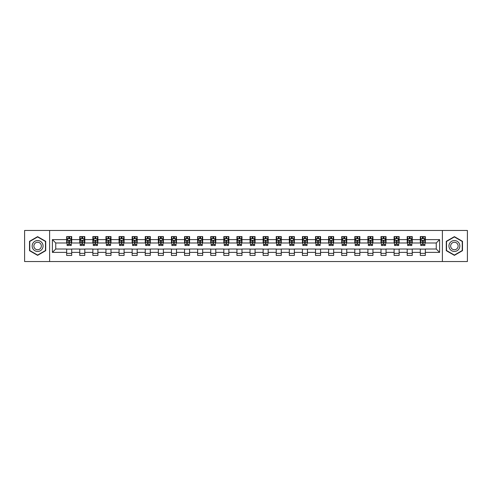 <?xml version="1.0" encoding="UTF-8"?>
<svg xmlns="http://www.w3.org/2000/svg" width="492" height="492" viewBox="0 0 492 492"><rect width="100%" height="100%" fill="white"/><g stroke="black" fill="none" stroke-linecap="round" stroke-linejoin="round"><path stroke-width="0.74" d="M442.382 261.535L467.4 261.535L467.4 230.465L442.382 230.465L442.382 261.535L49.618 261.535L49.618 230.465L24.6 230.465L24.6 261.535L49.618 261.535M442.382 230.465L49.618 230.465M425.334 239.616L425.334 236.554L420.297 236.554L420.297 239.616L412.241 239.616L412.241 236.554L407.204 236.554L407.204 239.616L399.141 239.616L399.141 236.554L394.104 236.554L394.104 239.616L386.042 239.616L386.042 236.554L381.005 236.554L381.005 239.616L372.948 239.616L372.948 236.554L367.911 236.554L367.911 239.616L359.849 239.616L359.849 236.554L354.812 236.554L354.812 239.616L346.749 239.616L346.749 236.554L341.712 236.554L341.712 239.616L333.656 239.616L333.656 236.554L328.613 236.554L328.613 239.616L320.556 239.616L320.556 236.554L315.52 236.554L315.52 239.616L307.457 239.616L307.457 236.554L302.42 236.554L302.42 239.616L294.357 239.616L294.357 236.554L289.321 236.554L289.321 239.616L281.264 239.616L281.264 236.554L276.227 236.554L276.227 239.616L268.165 239.616L268.165 236.554L263.128 236.554L263.128 239.616L255.065 239.616L255.065 236.554L250.028 236.554L250.028 239.616L241.972 239.616L241.972 236.554L236.935 236.554L236.935 239.616L228.872 239.616L228.872 236.554L223.835 236.554L223.835 239.616L215.773 239.616L215.773 236.554L210.736 236.554L210.736 239.616L202.679 239.616L202.679 236.554L197.643 236.554L197.643 239.616L189.58 239.616L189.58 236.554L184.543 236.554L184.543 239.616L176.48 239.616L176.48 236.554L171.444 236.554L171.444 239.616L163.387 239.616L163.387 236.554L158.344 236.554L158.344 239.616L150.288 239.616L150.288 236.554L145.251 236.554L145.251 239.616L137.188 239.616L137.188 236.554L132.151 236.554L132.151 239.616L124.089 239.616L124.089 236.554L119.052 236.554L119.052 239.616L110.995 239.616L110.995 236.554L105.958 236.554L105.958 239.616L97.896 239.616L97.896 236.554L92.859 236.554L92.859 239.616L84.796 239.616L84.796 236.554L79.759 236.554L79.759 239.616L71.703 239.616L71.703 236.554L66.666 236.554L66.666 239.616L52.392 239.616L52.392 252.384L55.75 249.02L66.666 249.02L66.666 255.446L71.703 255.446L71.703 249.02L79.759 249.02L79.759 255.446L84.796 255.446L84.796 249.02L92.859 249.02L92.859 255.446L97.896 255.446L97.896 249.02L105.958 249.02L105.958 255.446L110.995 255.446L110.995 249.02L119.052 249.02L119.052 255.446L124.089 255.446L124.089 249.02L132.151 249.02L132.151 255.446L137.188 255.446L137.188 249.02L145.251 249.02L145.251 255.446L150.288 255.446L150.288 249.02L158.344 249.02L158.344 255.446L163.387 255.446L163.387 249.02L171.444 249.02L171.444 255.446L176.48 255.446L176.48 249.02L184.543 249.02L184.543 255.446L189.58 255.446L189.58 249.02L197.643 249.02L197.643 255.446L202.679 255.446L202.679 249.02L210.736 249.02L210.736 255.446L215.773 255.446L215.773 249.02L223.835 249.02L223.835 255.446L228.872 255.446L228.872 249.02L236.935 249.02L236.935 255.446L241.972 255.446L241.972 249.02L250.028 249.02L250.028 255.446L255.065 255.446L255.065 249.02L263.128 249.02L263.128 255.446L268.165 255.446L268.165 249.02L276.227 249.02L276.227 255.446L281.264 255.446L281.264 249.02L289.321 249.02L289.321 255.446L294.357 255.446L294.357 249.02L302.42 249.02L302.42 255.446L307.457 255.446L307.457 249.02L315.52 249.02L315.52 255.446L320.556 255.446L320.556 249.02L328.613 249.02L328.613 255.446L333.656 255.446L333.656 249.02L341.712 249.02L341.712 255.446L346.749 255.446L346.749 249.02L354.812 249.02L354.812 255.446L359.849 255.446L359.849 249.02L367.911 249.02L367.911 255.446L372.948 255.446L372.948 249.02L381.005 249.02L381.005 255.446L386.042 255.446L386.042 249.02L394.104 249.02L394.104 255.446L399.141 255.446L399.141 249.02L407.204 249.02L407.204 255.446L412.241 255.446L412.241 249.02L420.297 249.02L420.297 255.446L425.334 255.446L425.334 249.02L436.25 249.02L436.25 242.98L425.334 242.98L425.334 239.616L439.608 239.616L439.608 252.384L425.334 252.384M420.297 252.384L412.241 252.384M407.204 252.384L399.141 252.384M394.104 252.384L386.042 252.384M381.005 252.384L372.948 252.384M367.911 252.384L359.849 252.384M354.812 252.384L346.749 252.384M341.712 252.384L333.656 252.384M328.613 252.384L320.556 252.384M315.52 252.384L307.457 252.384M302.42 252.384L294.357 252.384M289.321 252.384L281.264 252.384M276.227 252.384L268.165 252.384M263.128 252.384L255.065 252.384M250.028 252.384L241.972 252.384M236.935 252.384L228.872 252.384M223.835 252.384L215.773 252.384M210.736 252.384L202.679 252.384M197.643 252.384L189.58 252.384M184.543 252.384L176.48 252.384M171.444 252.384L163.387 252.384M158.344 252.384L150.288 252.384M145.251 252.384L137.188 252.384M132.151 252.384L124.089 252.384M119.052 252.384L110.995 252.384M105.958 252.384L97.896 252.384M92.859 252.384L84.796 252.384M79.759 252.384L71.703 252.384M66.666 252.384L52.392 252.384M420.297 239.616L420.297 242.98L412.241 242.98L412.241 239.616M407.204 239.616L407.204 242.98L399.141 242.98L399.141 239.616M394.104 239.616L394.104 242.98L386.042 242.98L386.042 239.616M381.005 239.616L381.005 242.98L372.948 242.98L372.948 239.616M367.911 239.616L367.911 242.98L359.849 242.98L359.849 239.616M354.812 239.616L354.812 242.98L346.749 242.98L346.749 239.616M341.712 239.616L341.712 242.98L333.656 242.98L333.656 239.616M328.613 239.616L328.613 242.98L320.556 242.98L320.556 239.616M315.52 239.616L315.52 242.98L307.457 242.98L307.457 239.616M302.42 239.616L302.42 242.98L294.357 242.98L294.357 239.616M289.321 239.616L289.321 242.98L281.264 242.98L281.264 239.616M276.227 239.616L276.227 242.98L268.165 242.98L268.165 239.616M263.128 239.616L263.128 242.98L255.065 242.98L255.065 239.616M250.028 239.616L250.028 242.98L241.972 242.98L241.972 239.616M236.935 239.616L236.935 242.98L228.872 242.98L228.872 239.616M223.835 239.616L223.835 242.98L215.773 242.98L215.773 239.616M210.736 239.616L210.736 242.98L202.679 242.98L202.679 239.616M197.643 239.616L197.643 242.98L189.58 242.98L189.58 239.616M184.543 239.616L184.543 242.98L176.48 242.98L176.48 239.616M171.444 239.616L171.444 242.98L163.387 242.98L163.387 239.616M158.344 239.616L158.344 242.98L150.288 242.98L150.288 239.616M145.251 239.616L145.251 242.98L137.188 242.98L137.188 239.616M132.151 239.616L132.151 242.98L124.089 242.98L124.089 239.616M119.052 239.616L119.052 242.98L110.995 242.98L110.995 239.616M105.958 239.616L105.958 242.98L97.896 242.98L97.896 239.616M92.859 239.616L92.859 242.98L84.796 242.98L84.796 239.616M79.759 239.616L79.759 242.98L71.703 242.98L71.703 239.616M66.666 239.616L66.666 242.98L55.75 242.98L52.392 239.616M55.75 242.98L55.75 249.02M439.608 252.384L436.25 249.02M436.25 242.98L439.608 239.616M66.666 238.651L67.084 238.651M68.677 238.651L69.686 238.651M71.279 238.651L71.703 238.651M66.666 242.894L67.084 242.894M68.677 242.894L69.686 242.894M71.279 242.894L71.703 242.894M66.666 249.106L71.703 249.106M66.666 253.349L71.703 253.349M79.759 249.106L84.796 249.106M79.759 253.349L84.796 253.349M79.759 238.651L80.184 238.651M81.777 238.651L82.785 238.651M84.378 238.651L84.796 238.651M79.759 242.894L80.184 242.894M81.777 242.894L82.785 242.894M84.378 242.894L84.796 242.894M92.859 249.106L97.896 249.106M92.859 253.349L97.896 253.349M92.859 238.651L93.277 238.651M94.876 238.651L95.879 238.651M97.477 238.651L97.896 238.651M92.859 242.894L93.277 242.894M94.876 242.894L95.879 242.894M97.477 242.894L97.896 242.894M105.958 249.106L110.995 249.106M105.958 253.349L110.995 253.349M105.958 238.651L106.377 238.651M107.969 238.651L108.978 238.651M110.577 238.651L110.995 238.651M105.958 242.894L106.377 242.894M107.969 242.894L108.978 242.894M110.577 242.894L110.995 242.894M119.052 249.106L124.089 249.106M119.052 253.349L124.089 253.349M119.052 238.651L119.476 238.651M121.069 238.651L122.078 238.651M123.67 238.651L124.089 238.651M119.052 242.894L119.476 242.894M121.069 242.894L122.078 242.894M123.67 242.894L124.089 242.894M132.151 249.106L137.188 249.106M132.151 253.349L137.188 253.349M132.151 238.651L132.569 238.651M134.168 238.651L135.177 238.651M136.77 238.651L137.188 238.651M132.151 242.894L132.569 242.894M134.168 242.894L135.177 242.894M136.77 242.894L137.188 242.894M145.251 249.106L150.288 249.106M145.251 253.349L150.288 253.349M145.251 238.651L145.669 238.651M147.262 238.651L148.27 238.651M149.869 238.651L150.288 238.651M145.251 242.894L145.669 242.894M147.262 242.894L148.27 242.894M149.869 242.894L150.288 242.894M158.344 249.106L163.387 249.106M158.344 253.349L163.387 253.349M158.344 238.651L158.768 238.651M160.361 238.651L161.37 238.651M162.963 238.651L163.387 238.651M158.344 242.894L158.768 242.894M160.361 242.894L161.37 242.894M162.963 242.894L163.387 242.894M171.444 249.106L176.48 249.106M171.444 253.349L176.48 253.349M171.444 238.651L171.862 238.651M173.461 238.651L174.469 238.651M176.062 238.651L176.48 238.651M171.444 242.894L171.862 242.894M173.461 242.894L174.469 242.894M176.062 242.894L176.48 242.894M184.543 249.106L189.58 249.106M184.543 253.349L189.58 253.349M184.543 238.651L184.961 238.651M186.554 238.651L187.563 238.651M189.162 238.651L189.58 238.651M184.543 242.894L184.961 242.894M186.554 242.894L187.563 242.894M189.162 242.894L189.58 242.894M197.643 249.106L202.679 249.106M197.643 253.349L202.679 253.349M197.643 238.651L198.061 238.651M199.654 238.651L200.662 238.651M202.255 238.651L202.679 238.651M197.643 242.894L198.061 242.894M199.654 242.894L200.662 242.894M202.255 242.894L202.679 242.894M210.736 249.106L215.773 249.106M210.736 253.349L215.773 253.349M210.736 238.651L211.154 238.651M212.753 238.651L213.762 238.651M215.355 238.651L215.773 238.651M210.736 242.894L211.154 242.894M212.753 242.894L213.762 242.894M215.355 242.894L215.773 242.894M223.835 249.106L228.872 249.106M223.835 253.349L228.872 253.349M223.835 238.651L224.254 238.651M225.853 238.651L226.855 238.651M228.454 238.651L228.872 238.651M223.835 242.894L224.254 242.894M225.853 242.894L226.855 242.894M228.454 242.894L228.872 242.894M236.935 249.106L241.972 249.106M236.935 253.349L241.972 253.349M236.935 238.651L237.353 238.651M238.946 238.651L239.955 238.651M241.547 238.651L241.972 238.651M236.935 242.894L237.353 242.894M238.946 242.894L239.955 242.894M241.547 242.894L241.972 242.894M250.028 249.106L255.065 249.106M250.028 253.349L255.065 253.349M250.028 238.651L250.453 238.651M252.045 238.651L253.054 238.651M254.647 238.651L255.065 238.651M250.028 242.894L250.453 242.894M252.045 242.894L253.054 242.894M254.647 242.894L255.065 242.894M263.128 249.106L268.165 249.106M263.128 253.349L268.165 253.349M263.128 238.651L263.546 238.651M265.145 238.651L266.147 238.651M267.746 238.651L268.165 238.651M263.128 242.894L263.546 242.894M265.145 242.894L266.147 242.894M267.746 242.894L268.165 242.894M276.227 249.106L281.264 249.106M276.227 253.349L281.264 253.349M276.227 238.651L276.645 238.651M278.238 238.651L279.247 238.651M280.846 238.651L281.264 238.651M276.227 242.894L276.645 242.894M278.238 242.894L279.247 242.894M280.846 242.894L281.264 242.894M289.321 249.106L294.357 249.106M289.321 253.349L294.357 253.349M289.321 238.651L289.745 238.651M291.338 238.651L292.346 238.651M293.939 238.651L294.357 238.651M289.321 242.894L289.745 242.894M291.338 242.894L292.346 242.894M293.939 242.894L294.357 242.894M302.42 249.106L307.457 249.106M302.42 253.349L307.457 253.349M302.42 238.651L302.838 238.651M304.437 238.651L305.446 238.651M307.039 238.651L307.457 238.651M302.42 242.894L302.838 242.894M304.437 242.894L305.446 242.894M307.039 242.894L307.457 242.894M315.52 249.106L320.556 249.106M315.52 253.349L320.556 253.349M315.52 238.651L315.938 238.651M317.531 238.651L318.539 238.651M320.138 238.651L320.556 238.651M315.52 242.894L315.938 242.894M317.531 242.894L318.539 242.894M320.138 242.894L320.556 242.894M328.613 249.106L333.656 249.106M328.613 253.349L333.656 253.349M328.613 238.651L329.037 238.651M330.63 238.651L331.639 238.651M333.232 238.651L333.656 238.651M328.613 242.894L329.037 242.894M330.63 242.894L331.639 242.894M333.232 242.894L333.656 242.894M341.712 249.106L346.749 249.106M341.712 253.349L346.749 253.349M341.712 238.651L342.131 238.651M343.73 238.651L344.738 238.651M346.331 238.651L346.749 238.651M341.712 242.894L342.131 242.894M343.73 242.894L344.738 242.894M346.331 242.894L346.749 242.894M354.812 249.106L359.849 249.106M354.812 253.349L359.849 253.349M354.812 238.651L355.23 238.651M356.823 238.651L357.832 238.651M359.431 238.651L359.849 238.651M354.812 242.894L355.23 242.894M356.823 242.894L357.832 242.894M359.431 242.894L359.849 242.894M367.911 249.106L372.948 249.106M367.911 253.349L372.948 253.349M367.911 238.651L368.33 238.651M369.923 238.651L370.931 238.651M372.524 238.651L372.948 238.651M367.911 242.894L368.33 242.894M369.923 242.894L370.931 242.894M372.524 242.894L372.948 242.894M381.005 249.106L386.042 249.106M381.005 253.349L386.042 253.349M381.005 238.651L381.423 238.651M383.022 238.651L384.031 238.651M385.623 238.651L386.042 238.651M381.005 242.894L381.423 242.894M383.022 242.894L384.031 242.894M385.623 242.894L386.042 242.894M394.104 249.106L399.141 249.106M394.104 253.349L399.141 253.349M394.104 238.651L394.522 238.651M396.122 238.651L397.124 238.651M398.723 238.651L399.141 238.651M394.104 242.894L394.522 242.894M396.122 242.894L397.124 242.894M398.723 242.894L399.141 242.894M407.204 249.106L412.241 249.106M407.204 253.349L412.241 253.349M407.204 238.651L407.622 238.651M409.215 238.651L410.223 238.651M411.816 238.651L412.241 238.651M407.204 242.894L407.622 242.894M409.215 242.894L410.223 242.894M411.816 242.894L412.241 242.894M420.297 249.106L425.334 249.106M420.297 253.349L425.334 253.349M420.297 238.651L420.721 238.651M422.314 238.651L423.323 238.651M424.916 238.651L425.334 238.651M420.297 242.894L420.721 242.894M422.314 242.894L423.323 242.894M424.916 242.894L425.334 242.894M37.613 255.354L45.713 250.68L45.713 241.32L37.613 236.646L29.514 241.32L29.514 250.68L37.613 255.354M462.486 241.32L454.387 236.646L446.287 241.32L446.287 250.68L454.387 255.354L462.486 250.68L462.486 241.32M69.686 237.648L68.677 237.648M71.279 244.444L69.686 244.444L69.686 245.496L71.279 245.496L71.279 240.373L70.442 238.694L67.921 238.694L67.084 240.373L67.084 245.496L68.677 245.496L68.677 244.444L67.084 244.444M67.084 240.373L67.084 236.554M71.279 240.373L71.279 236.554M68.677 238.694L68.677 236.554M69.686 236.554L69.686 238.694M69.686 244.444L69.686 241.006L68.677 241.006L68.677 244.444M42.343 248.731A5.455 5.455 0 0 0 40.344 241.277A5.455 5.455 0 0 0 32.89 243.269A5.455 5.455 0 0 0 34.883 250.723A5.455 5.455 0 0 0 42.343 248.731M40.848 247.87A3.739 3.739 0 0 0 39.483 242.765A3.739 3.739 0 0 0 34.378 244.13A3.739 3.739 0 0 0 35.744 249.235A3.739 3.739 0 0 0 40.848 247.87M29.766 250.533L29.766 241.467L37.613 236.935L45.461 241.467L45.461 250.533L37.613 255.065L29.766 250.533M454.387 240.545A5.455 5.455 0 0 0 448.932 246A5.455 5.455 0 0 0 454.387 251.455A5.455 5.455 0 0 0 459.842 246A5.455 5.455 0 0 0 454.387 240.545M454.387 242.261A3.739 3.739 0 0 0 450.647 246A3.739 3.739 0 0 0 454.387 249.739A3.739 3.739 0 0 0 458.12 246A3.739 3.739 0 0 0 454.387 242.261M462.234 250.533L454.387 255.065L446.539 250.533L446.539 241.467L454.387 236.935L462.234 241.467L462.234 250.533M82.785 237.648L81.777 237.648M84.378 244.444L82.785 244.444L82.785 245.496L84.378 245.496L84.378 240.373L83.542 238.694L81.02 238.694L80.184 240.373L80.184 245.496L81.777 245.496L81.777 244.444L80.184 244.444M80.184 240.373L80.184 236.554M84.378 240.373L84.378 236.554M81.777 238.694L81.777 236.554M82.785 236.554L82.785 238.694M82.785 244.444L82.785 241.006L81.777 241.006L81.777 244.444M95.879 237.648L94.876 237.648M97.477 244.444L95.879 244.444L95.879 245.496L97.477 245.496L97.477 240.373L96.635 238.694L94.12 238.694L93.277 240.373L93.277 245.496L94.876 245.496L94.876 244.444L93.277 244.444M93.277 240.373L93.277 236.554M97.477 240.373L97.477 236.554M94.876 238.694L94.876 236.554M95.879 236.554L95.879 238.694M95.879 244.444L95.879 241.006L94.876 241.006L94.876 244.444M108.978 237.648L107.969 237.648M110.577 244.444L108.978 244.444L108.978 245.496L110.577 245.496L110.577 240.373L109.734 238.694L107.213 238.694L106.377 240.373L106.377 245.496L107.969 245.496L107.969 244.444L106.377 244.444M106.377 240.373L106.377 236.554M110.577 240.373L110.577 236.554M107.969 238.694L107.969 236.554M108.978 236.554L108.978 238.694M108.978 244.444L108.978 241.006L107.969 241.006L107.969 244.444M122.078 237.648L121.069 237.648M123.67 244.444L122.078 244.444L122.078 245.496L123.67 245.496L123.67 240.373L122.834 238.694L120.312 238.694L119.476 240.373L119.476 245.496L121.069 245.496L121.069 244.444L119.476 244.444M119.476 240.373L119.476 236.554M123.67 240.373L123.67 236.554M121.069 238.694L121.069 236.554M122.078 236.554L122.078 238.694M122.078 244.444L122.078 241.006L121.069 241.006L121.069 244.444M135.177 237.648L134.168 237.648M136.77 244.444L135.177 244.444L135.177 245.496L136.77 245.496L136.77 240.373L135.927 238.694L133.412 238.694L132.569 240.373L132.569 245.496L134.168 245.496L134.168 244.444L132.569 244.444M132.569 240.373L132.569 236.554M136.77 240.373L136.77 236.554M134.168 238.694L134.168 236.554M135.177 236.554L135.177 238.694M135.177 244.444L135.177 241.006L134.168 241.006L134.168 244.444M148.27 237.648L147.262 237.648M149.869 244.444L148.27 244.444L148.27 245.496L149.869 245.496L149.869 240.373L149.027 238.694L146.511 238.694L145.669 240.373L145.669 245.496L147.262 245.496L147.262 244.444L145.669 244.444M145.669 240.373L145.669 236.554M149.869 240.373L149.869 236.554M147.262 238.694L147.262 236.554M148.27 236.554L148.27 238.694M148.27 244.444L148.27 241.006L147.262 241.006L147.262 244.444M161.37 237.648L160.361 237.648M162.963 244.444L161.37 244.444L161.37 245.496L162.963 245.496L162.963 240.373L162.126 238.694L159.605 238.694L158.768 240.373L158.768 245.496L160.361 245.496L160.361 244.444L158.768 244.444M158.768 240.373L158.768 236.554M162.963 240.373L162.963 236.554M160.361 238.694L160.361 236.554M161.37 236.554L161.37 238.694M161.37 244.444L161.37 241.006L160.361 241.006L160.361 244.444M174.469 237.648L173.461 237.648M176.062 244.444L174.469 244.444L174.469 245.496L176.062 245.496L176.062 240.373L175.22 238.694L172.704 238.694L171.862 240.373L171.862 245.496L173.461 245.496L173.461 244.444L171.862 244.444M171.862 240.373L171.862 236.554M176.062 240.373L176.062 236.554M173.461 238.694L173.461 236.554M174.469 236.554L174.469 238.694M174.469 244.444L174.469 241.006L173.461 241.006L173.461 244.444M187.563 237.648L186.554 237.648M189.162 244.444L187.563 244.444L187.563 245.496L189.162 245.496L189.162 240.373L188.319 238.694L185.804 238.694L184.961 240.373L184.961 245.496L186.554 245.496L186.554 244.444L184.961 244.444M184.961 240.373L184.961 236.554M189.162 240.373L189.162 236.554M186.554 238.694L186.554 236.554M187.563 236.554L187.563 238.694M187.563 244.444L187.563 241.006L186.554 241.006L186.554 244.444M200.662 237.648L199.654 237.648M202.255 244.444L200.662 244.444L200.662 245.496L202.255 245.496L202.255 240.373L201.419 238.694L198.897 238.694L198.061 240.373L198.061 245.496L199.654 245.496L199.654 244.444L198.061 244.444M198.061 240.373L198.061 236.554M202.255 240.373L202.255 236.554M199.654 238.694L199.654 236.554M200.662 236.554L200.662 238.694M200.662 244.444L200.662 241.006L199.654 241.006L199.654 244.444M213.762 237.648L212.753 237.648M215.355 244.444L213.762 244.444L213.762 245.496L215.355 245.496L215.355 240.373L214.518 238.694L211.997 238.694L211.154 240.373L211.154 245.496L212.753 245.496L212.753 244.444L211.154 244.444M211.154 240.373L211.154 236.554M215.355 240.373L215.355 236.554M212.753 238.694L212.753 236.554M213.762 236.554L213.762 238.694M213.762 244.444L213.762 241.006L212.753 241.006L212.753 244.444M226.855 237.648L225.853 237.648M228.454 244.444L226.855 244.444L226.855 245.496L228.454 245.496L228.454 240.373L227.612 238.694L225.096 238.694L224.254 240.373L224.254 245.496L225.853 245.496L225.853 244.444L224.254 244.444M224.254 240.373L224.254 236.554M228.454 240.373L228.454 236.554M225.853 238.694L225.853 236.554M226.855 236.554L226.855 238.694M226.855 244.444L226.855 241.006L225.853 241.006L225.853 244.444M239.955 237.648L238.946 237.648M241.547 244.444L239.955 244.444L239.955 245.496L241.547 245.496L241.547 240.373L240.711 238.694L238.19 238.694L237.353 240.373L237.353 245.496L238.946 245.496L238.946 244.444L237.353 244.444M237.353 240.373L237.353 236.554M241.547 240.373L241.547 236.554M238.946 238.694L238.946 236.554M239.955 236.554L239.955 238.694M239.955 244.444L239.955 241.006L238.946 241.006L238.946 244.444M253.054 237.648L252.045 237.648M254.647 244.444L253.054 244.444L253.054 245.496L254.647 245.496L254.647 240.373L253.81 238.694L251.289 238.694L250.453 240.373L250.453 245.496L252.045 245.496L252.045 244.444L250.453 244.444M250.453 240.373L250.453 236.554M254.647 240.373L254.647 236.554M252.045 238.694L252.045 236.554M253.054 236.554L253.054 238.694M253.054 244.444L253.054 241.006L252.045 241.006L252.045 244.444M266.147 237.648L265.145 237.648M267.746 244.444L266.147 244.444L266.147 245.496L267.746 245.496L267.746 240.373L266.904 238.694L264.388 238.694L263.546 240.373L263.546 245.496L265.145 245.496L265.145 244.444L263.546 244.444M263.546 240.373L263.546 236.554M267.746 240.373L267.746 236.554M265.145 238.694L265.145 236.554M266.147 236.554L266.147 238.694M266.147 244.444L266.147 241.006L265.145 241.006L265.145 244.444M279.247 237.648L278.238 237.648M280.846 244.444L279.247 244.444L279.247 245.496L280.846 245.496L280.846 240.373L280.003 238.694L277.482 238.694L276.645 240.373L276.645 245.496L278.238 245.496L278.238 244.444L276.645 244.444M276.645 240.373L276.645 236.554M280.846 240.373L280.846 236.554M278.238 238.694L278.238 236.554M279.247 236.554L279.247 238.694M279.247 244.444L279.247 241.006L278.238 241.006L278.238 244.444M292.346 237.648L291.338 237.648M293.939 244.444L292.346 244.444L292.346 245.496L293.939 245.496L293.939 240.373L293.103 238.694L290.581 238.694L289.745 240.373L289.745 245.496L291.338 245.496L291.338 244.444L289.745 244.444M289.745 240.373L289.745 236.554M293.939 240.373L293.939 236.554M291.338 238.694L291.338 236.554M292.346 236.554L292.346 238.694M292.346 244.444L292.346 241.006L291.338 241.006L291.338 244.444M305.446 237.648L304.437 237.648M307.039 244.444L305.446 244.444L305.446 245.496L307.039 245.496L307.039 240.373L306.196 238.694L303.681 238.694L302.838 240.373L302.838 245.496L304.437 245.496L304.437 244.444L302.838 244.444M302.838 240.373L302.838 236.554M307.039 240.373L307.039 236.554M304.437 238.694L304.437 236.554M305.446 236.554L305.446 238.694M305.446 244.444L305.446 241.006L304.437 241.006L304.437 244.444M318.539 237.648L317.531 237.648M320.138 244.444L318.539 244.444L318.539 245.496L320.138 245.496L320.138 240.373L319.296 238.694L316.78 238.694L315.938 240.373L315.938 245.496L317.531 245.496L317.531 244.444L315.938 244.444M315.938 240.373L315.938 236.554M320.138 240.373L320.138 236.554M317.531 238.694L317.531 236.554M318.539 236.554L318.539 238.694M318.539 244.444L318.539 241.006L317.531 241.006L317.531 244.444M331.639 237.648L330.63 237.648M333.232 244.444L331.639 244.444L331.639 245.496L333.232 245.496L333.232 240.373L332.395 238.694L329.874 238.694L329.037 240.373L329.037 245.496L330.63 245.496L330.63 244.444L329.037 244.444M329.037 240.373L329.037 236.554M333.232 240.373L333.232 236.554M330.63 238.694L330.63 236.554M331.639 236.554L331.639 238.694M331.639 244.444L331.639 241.006L330.63 241.006L330.63 244.444M344.738 237.648L343.73 237.648M346.331 244.444L344.738 244.444L344.738 245.496L346.331 245.496L346.331 240.373L345.489 238.694L342.973 238.694L342.131 240.373L342.131 245.496L343.73 245.496L343.73 244.444L342.131 244.444M342.131 240.373L342.131 236.554M346.331 240.373L346.331 236.554M343.73 238.694L343.73 236.554M344.738 236.554L344.738 238.694M344.738 244.444L344.738 241.006L343.73 241.006L343.73 244.444M357.832 237.648L356.823 237.648M359.431 244.444L357.832 244.444L357.832 245.496L359.431 245.496L359.431 240.373L358.588 238.694L356.073 238.694L355.23 240.373L355.23 245.496L356.823 245.496L356.823 244.444L355.23 244.444M355.23 240.373L355.23 236.554M359.431 240.373L359.431 236.554M356.823 238.694L356.823 236.554M357.832 236.554L357.832 238.694M357.832 244.444L357.832 241.006L356.823 241.006L356.823 244.444M370.931 237.648L369.923 237.648M372.524 244.444L370.931 244.444L370.931 245.496L372.524 245.496L372.524 240.373L371.688 238.694L369.166 238.694L368.33 240.373L368.33 245.496L369.923 245.496L369.923 244.444L368.33 244.444M368.33 240.373L368.33 236.554M372.524 240.373L372.524 236.554M369.923 238.694L369.923 236.554M370.931 236.554L370.931 238.694M370.931 244.444L370.931 241.006L369.923 241.006L369.923 244.444M384.031 237.648L383.022 237.648M385.623 244.444L384.031 244.444L384.031 245.496L385.623 245.496L385.623 240.373L384.787 238.694L382.266 238.694L381.423 240.373L381.423 245.496L383.022 245.496L383.022 244.444L381.423 244.444M381.423 240.373L381.423 236.554M385.623 240.373L385.623 236.554M383.022 238.694L383.022 236.554M384.031 236.554L384.031 238.694M384.031 244.444L384.031 241.006L383.022 241.006L383.022 244.444M397.124 237.648L396.122 237.648M398.723 244.444L397.124 244.444L397.124 245.496L398.723 245.496L398.723 240.373L397.88 238.694L395.365 238.694L394.522 240.373L394.522 245.496L396.122 245.496L396.122 244.444L394.522 244.444M394.522 240.373L394.522 236.554M398.723 240.373L398.723 236.554M396.122 238.694L396.122 236.554M397.124 236.554L397.124 238.694M397.124 244.444L397.124 241.006L396.122 241.006L396.122 244.444M410.223 237.648L409.215 237.648M411.816 244.444L410.223 244.444L410.223 245.496L411.816 245.496L411.816 240.373L410.98 238.694L408.458 238.694L407.622 240.373L407.622 245.496L409.215 245.496L409.215 244.444L407.622 244.444M407.622 240.373L407.622 236.554M411.816 240.373L411.816 236.554M409.215 238.694L409.215 236.554M410.223 236.554L410.223 238.694M410.223 244.444L410.223 241.006L409.215 241.006L409.215 244.444M423.323 237.648L422.314 237.648M424.916 244.444L423.323 244.444L423.323 245.496L424.916 245.496L424.916 240.373L424.079 238.694L421.558 238.694L420.721 240.373L420.721 245.496L422.314 245.496L422.314 244.444L420.721 244.444M420.721 240.373L420.721 236.554M424.916 240.373L424.916 236.554M422.314 238.694L422.314 236.554M423.323 236.554L423.323 238.694M423.323 244.444L423.323 241.006L422.314 241.006L422.314 244.444M71.26 240.33L67.103 240.33M67.084 238.798L67.871 238.798M70.491 238.798L71.279 238.798M68.677 242.193L67.084 242.193M71.279 242.193L69.686 242.193M69.686 238.183L68.677 238.183M84.36 240.33L80.202 240.33M80.184 238.798L80.971 238.798M83.591 238.798L84.378 238.798M81.777 242.193L80.184 242.193M84.378 242.193L82.785 242.193M82.785 238.183L81.777 238.183M97.453 240.33L93.302 240.33M93.277 238.798L94.07 238.798M96.69 238.798L97.477 238.798M94.876 242.193L93.277 242.193M97.477 242.193L95.879 242.193M95.879 238.183L94.876 238.183M110.552 240.33L106.395 240.33M106.377 238.798L107.164 238.798M109.784 238.798L110.577 238.798M107.969 242.193L106.377 242.193M110.577 242.193L108.978 242.193M108.978 238.183L107.969 238.183M123.652 240.33L119.495 240.33M119.476 238.798L120.263 238.798M122.883 238.798L123.67 238.798M121.069 242.193L119.476 242.193M123.67 242.193L122.078 242.193M122.078 238.183L121.069 238.183M136.745 240.33L132.594 240.33M132.569 238.798L133.363 238.798M135.983 238.798L136.77 238.798M134.168 242.193L132.569 242.193M136.77 242.193L135.177 242.193M135.177 238.183L134.168 238.183M149.845 240.33L145.687 240.33M145.669 238.798L146.456 238.798M149.076 238.798L149.869 238.798M147.262 242.193L145.669 242.193M149.869 242.193L148.27 242.193M148.27 238.183L147.262 238.183M162.944 240.33L158.787 240.33M158.768 238.798L159.556 238.798M162.175 238.798L162.963 238.798M160.361 242.193L158.768 242.193M162.963 242.193L161.37 242.193M161.37 238.183L160.361 238.183M176.044 240.33L171.886 240.33M171.862 238.798L172.655 238.798M175.275 238.798L176.062 238.798M173.461 242.193L171.862 242.193M176.062 242.193L174.469 242.193M174.469 238.183L173.461 238.183M189.137 240.33L184.98 240.33M184.961 238.798L185.748 238.798M188.368 238.798L189.162 238.798M186.554 242.193L184.961 242.193M189.162 242.193L187.563 242.193M187.563 238.183L186.554 238.183M202.237 240.33L198.079 240.33M198.061 238.798L198.848 238.798M201.468 238.798L202.255 238.798M199.654 242.193L198.061 242.193M202.255 242.193L200.662 242.193M200.662 238.183L199.654 238.183M215.336 240.33L211.179 240.33M211.154 238.798L211.947 238.798M214.567 238.798L215.355 238.798M212.753 242.193L211.154 242.193M215.355 242.193L213.762 242.193M213.762 238.183L212.753 238.183M228.429 240.33L224.278 240.33M224.254 238.798L225.041 238.798M227.661 238.798L228.454 238.798M225.853 242.193L224.254 242.193M228.454 242.193L226.855 242.193M226.855 238.183L225.853 238.183M241.529 240.33L237.372 240.33M237.353 238.798L238.14 238.798M240.76 238.798L241.547 238.798M238.946 242.193L237.353 242.193M241.547 242.193L239.955 242.193M239.955 238.183L238.946 238.183M254.628 240.33L250.471 240.33M250.453 238.798L251.24 238.798M253.86 238.798L254.647 238.798M252.045 242.193L250.453 242.193M254.647 242.193L253.054 242.193M253.054 238.183L252.045 238.183M267.722 240.33L263.571 240.33M263.546 238.798L264.339 238.798M266.959 238.798L267.746 238.798M265.145 242.193L263.546 242.193M267.746 242.193L266.147 242.193M266.147 238.183L265.145 238.183M280.821 240.33L276.664 240.33M276.645 238.798L277.433 238.798M280.053 238.798L280.846 238.798M278.238 242.193L276.645 242.193M280.846 242.193L279.247 242.193M279.247 238.183L278.238 238.183M293.921 240.33L289.763 240.33M289.745 238.798L290.532 238.798M293.152 238.798L293.939 238.798M291.338 242.193L289.745 242.193M293.939 242.193L292.346 242.193M292.346 238.183L291.338 238.183M307.02 240.33L302.863 240.33M302.838 238.798L303.632 238.798M306.252 238.798L307.039 238.798M304.437 242.193L302.838 242.193M307.039 242.193L305.446 242.193M305.446 238.183L304.437 238.183M320.114 240.33L315.956 240.33M315.938 238.798L316.725 238.798M319.345 238.798L320.138 238.798M317.531 242.193L315.938 242.193M320.138 242.193L318.539 242.193M318.539 238.183L317.531 238.183M333.213 240.33L329.056 240.33M329.037 238.798L329.824 238.798M332.444 238.798L333.232 238.798M330.63 242.193L329.037 242.193M333.232 242.193L331.639 242.193M331.639 238.183L330.63 238.183M346.313 240.33L342.155 240.33M342.131 238.798L342.924 238.798M345.544 238.798L346.331 238.798M343.73 242.193L342.131 242.193M346.331 242.193L344.738 242.193M344.738 238.183L343.73 238.183M359.406 240.33L355.255 240.33M355.23 238.798L356.017 238.798M358.637 238.798L359.431 238.798M356.823 242.193L355.23 242.193M359.431 242.193L357.832 242.193M357.832 238.183L356.823 238.183M372.506 240.33L368.348 240.33M368.33 238.798L369.117 238.798M371.737 238.798L372.524 238.798M369.923 242.193L368.33 242.193M372.524 242.193L370.931 242.193M370.931 238.183L369.923 238.183M385.605 240.33L381.448 240.33M381.423 238.798L382.216 238.798M384.836 238.798L385.623 238.798M383.022 242.193L381.423 242.193M385.623 242.193L384.031 242.193M384.031 238.183L383.022 238.183M398.698 240.33L394.547 240.33M394.522 238.798L395.31 238.798M397.93 238.798L398.723 238.798M396.122 242.193L394.522 242.193M398.723 242.193L397.124 242.193M397.124 238.183L396.122 238.183M411.798 240.33L407.64 240.33M407.622 238.798L408.409 238.798M411.029 238.798L411.816 238.798M409.215 242.193L407.622 242.193M411.816 242.193L410.223 242.193M410.223 238.183L409.215 238.183M424.897 240.33L420.74 240.33M420.721 238.798L421.509 238.798M424.129 238.798L424.916 238.798M422.314 242.193L420.721 242.193M424.916 242.193L423.323 242.193M423.323 238.183L422.314 238.183"/></g></svg>
